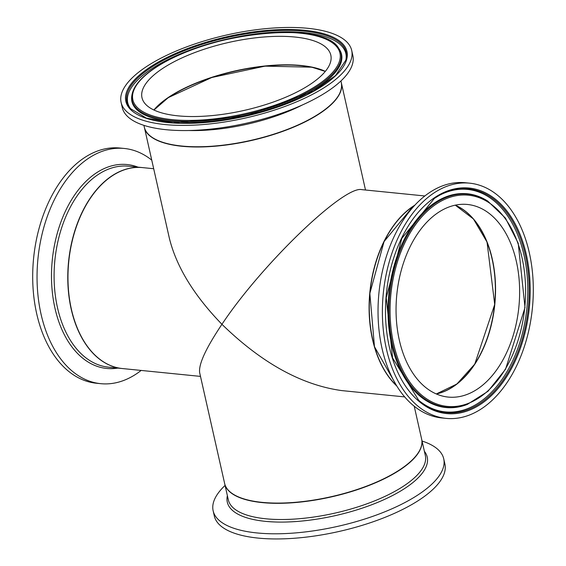 <?xml version="1.0" encoding="UTF-8"?>
<svg xmlns="http://www.w3.org/2000/svg" width="566" height="566" viewBox="0 0 566 566"><rect width="100%" height="100%" fill="white"/><g stroke="black" fill="none" stroke-linecap="round" stroke-linejoin="round"><path stroke-width="0.85" d="M144.344 127.237A100.974 36.358 -12.7 0 0 144.372 127.35L169.298 237.968C176.281 266.501 193.827 295.282 221.943 324.311C261.478 264.647 344.142 185.096 361.872 189.645L424.854 195.97M144.372 127.35A100.974 36.358 -12.7 0 0 250.865 140.623A100.974 36.358 -12.7 0 0 341.376 82.954A100.974 36.358 -12.7 0 0 341.355 82.841M404.662 396.908L341.68 390.582C301.501 385.007 261.591 362.919 221.943 324.311C205.798 348.387 198.376 364.561 199.692 372.831L224.624 483.449A100.974 36.358 -12.7 0 0 331.117 496.722A100.974 36.358 -12.7 0 0 421.628 439.053L414.241 406.268M151.759 160.136A118.188 74.91 95.7 0 0 124.322 148.469L119.971 148.037A118.188 74.91 95.7 0 0 33.613 258.146A118.188 74.91 95.7 0 0 96.34 383.232L100.691 383.67A118.188 74.91 95.7 0 0 136.746 373.638A118.188 74.91 95.7 0 0 141.146 370.433M124.322 148.469A118.188 74.91 95.7 0 0 37.964 258.577A118.188 74.91 95.7 0 0 100.691 383.67M153.697 168.725L142.533 167.607A100.974 64 95.7 0 0 111.728 176.175A100.974 64 95.7 0 0 68.196 285.95A100.974 64 95.7 0 0 122.341 368.544L200.498 376.397M225.07 485.444A118.188 42.556 -12.7 0 0 213.141 510.808L214.295 515.951A118.188 42.556 -12.7 0 0 338.956 531.488A118.188 42.556 -12.7 0 0 444.897 463.986L443.737 458.842A118.188 42.556 -12.7 0 0 422.08 441.048M213.141 510.808A118.188 42.556 -12.7 0 0 337.796 526.338A118.188 42.556 -12.7 0 0 443.737 458.842M478.192 358.639A97.034 61.503 95.7 0 0 489.293 248.113M437.992 212.689A96.786 61.347 -84.3 0 1 467.523 204.475A96.786 61.347 -84.3 0 1 518.88 306.906A96.786 61.347 -84.3 0 1 448.166 397.07A96.786 61.347 -84.3 0 1 396.271 317.908A96.786 61.347 -84.3 0 1 437.992 212.689M387.321 235.597A100.72 63.838 95.7 0 0 375.76 350.616M433.606 193.204A118.188 74.91 -84.3 0 1 469.66 183.172A118.188 74.91 -84.3 0 1 532.387 308.265A118.188 74.91 -84.3 0 1 446.029 418.373A118.188 74.91 -84.3 0 1 382.651 321.693A118.188 74.91 -84.3 0 1 433.606 193.204M446.029 418.373L441.678 417.934A118.188 74.91 -84.3 0 1 378.3 321.255A118.188 74.91 -84.3 0 1 429.254 192.765A118.188 74.91 -84.3 0 1 465.309 182.733L469.66 183.172M414.977 205.069A100.974 64 95.7 0 0 412.855 206.434A100.974 64 95.7 0 0 369.718 293.669A100.974 64 95.7 0 0 396.794 386.033M325.33 71.373A97.034 34.936 -12.7 0 0 168.194 97.649A97.034 34.936 -12.7 0 0 153.895 110.002M161.918 68.953A96.786 34.851 167.3 0 1 263.721 37.016A96.786 34.851 167.3 0 1 330.82 55.157A96.786 34.851 167.3 0 1 244.066 110.434A96.786 34.851 167.3 0 1 141.988 97.713A96.786 34.851 167.3 0 1 161.918 68.953M155.169 139.165A100.72 36.266 -12.7 0 0 250.851 140.531A100.72 36.266 -12.7 0 0 336.685 98.258M145.441 67.297A118.188 42.556 167.3 0 1 269.756 28.3A118.188 42.556 167.3 0 1 351.705 50.452A118.188 42.556 167.3 0 1 245.757 117.947A118.188 42.556 167.3 0 1 121.103 102.418A118.188 42.556 167.3 0 1 145.441 67.297M351.705 50.452L352.859 55.595A118.188 42.556 167.3 0 1 246.918 123.098A118.188 42.556 167.3 0 1 122.263 107.561L121.103 102.418M455.184 205.175A96.786 61.347 -84.3 0 1 492.087 258.931A96.786 61.347 -84.3 0 1 453.416 386.415A96.786 61.347 -84.3 0 1 436.223 393.929M154.058 110.08A96.786 34.851 167.3 0 1 235.215 71.153A96.786 34.851 167.3 0 1 325.217 71.507M142.434 167.593A100.974 64 95.7 0 0 142.342 167.586A100.974 64 95.7 0 0 68.564 261.655A100.974 64 95.7 0 0 122.15 368.523A100.974 64 95.7 0 0 122.249 368.53L108.46 367.15A100.974 64 -84.3 0 1 54.874 260.282A100.974 64 -84.3 0 1 128.645 166.206L142.434 167.593M138.005 167.147A102.467 64.948 95.7 0 0 52.284 260.02A102.467 64.948 95.7 0 0 117.813 368.084M224.645 483.569A100.974 36.358 -12.7 0 0 224.674 483.682A100.974 36.358 -12.7 0 0 331.174 496.948A100.974 36.358 -12.7 0 0 421.684 439.287A100.974 36.358 -12.7 0 0 421.656 439.166L425.328 455.474A100.974 36.358 167.3 0 1 334.817 513.143A100.974 36.358 167.3 0 1 228.324 499.87L224.645 483.569M227.376 495.689A102.467 36.896 -12.7 0 0 335.376 515.612A102.467 36.896 -12.7 0 0 424.387 451.293M455.276 205.161L473.452 218.985L487.029 242.064L494.705 304.466L474.768 364.115L456.868 384.031L436.301 393.964A96.786 61.347 95.7 0 0 494.797 304.487A96.786 61.347 95.7 0 0 455.29 205.154M396.554 385.644A100.974 64 -84.3 0 1 369.945 293.28A100.974 64 -84.3 0 1 413.046 206.456A100.974 64 -84.3 0 1 414.666 205.401M435.374 203.265A107.08 67.87 95.7 0 0 390.858 335.313A107.08 67.87 95.7 0 0 467.261 404.442L487.97 391.325L505.551 369.223L525.007 307.522L518.215 243.182L505.381 218.023L487.694 201.05A107.08 67.87 95.7 0 0 435.374 203.265M436.075 204.177A106.132 67.269 -84.3 0 1 524.307 311.647A106.132 67.269 -84.3 0 1 413.152 386.486A106.132 67.269 -84.3 0 1 436.075 204.177M487.694 201.05L487.057 200.654A107.427 68.09 95.7 0 0 434.568 202.876A107.427 68.09 95.7 0 0 389.91 335.348A107.427 68.09 95.7 0 0 466.554 404.704L467.261 404.442M434.355 198.418A112.415 71.252 -84.3 0 1 439.379 195.348A112.415 71.252 -84.3 0 1 528.304 307.854A112.415 71.252 -84.3 0 1 418.769 400.41L392.578 357.91L386.238 297.702L401.803 238.42L434.391 198.397L439.379 195.348M434.603 197.633A113.32 71.825 95.7 0 0 410.124 392.295A113.32 71.825 95.7 0 0 528.814 312.382A113.32 71.825 95.7 0 0 434.603 197.633M418.387 400.084A111.792 70.856 95.7 0 0 526.925 307.713A111.792 70.856 95.7 0 0 438.933 195.595M325.344 71.358A96.786 34.851 -12.7 0 0 168.335 97.437A96.786 34.851 -12.7 0 0 153.881 109.995M341.326 82.721A100.974 36.358 167.3 0 1 250.816 140.389A100.974 36.358 167.3 0 1 144.316 127.124C147.351 145.172 191.343 152.141 240.302 142.71C269.055 137.205 293.591 128.645 313.911 117.035C334.025 105.021 343.159 93.581 341.326 82.721L340.93 80.959M188.903 130.513A100.974 36.358 -12.7 0 0 302.506 104.908M131.92 95.06A107.08 38.559 -12.7 0 0 245.014 114.65A107.08 38.559 -12.7 0 0 338.772 48.45C323.547 19.244 203.435 32.906 154.369 68.309C140.984 77.351 133.498 86.265 131.92 95.06L131.779 95.994A107.427 38.679 -12.7 0 0 245.241 115.641A107.427 38.679 -12.7 0 0 339.303 49.221L338.772 48.45M154.723 68.224A106.132 38.212 167.3 0 1 332.822 43.122A106.132 38.212 167.3 0 1 221.66 117.954A106.132 38.212 167.3 0 1 154.723 68.224M150.004 68.26A112.415 40.476 167.3 0 1 278.062 30.557A112.415 40.476 167.3 0 1 345.897 60.109L335.567 75.504L313.408 91.31L245.361 116.171L173.217 122.907L146.424 118.131L130.491 108.658A112.415 40.476 167.3 0 1 150.004 68.26M149.191 67.672A113.32 40.802 -12.7 0 0 220.662 120.77A113.32 40.802 -12.7 0 0 339.352 40.865A113.32 40.802 -12.7 0 0 149.191 67.672M345.72 60.739A111.792 40.25 -12.7 0 0 277.347 32.014A111.792 40.25 -12.7 0 0 150.747 69.469A111.792 40.25 -12.7 0 0 130.923 109.139M365.502 190.013L341.376 82.954M414.744 205.316L412.954 206.477L384.066 241.562L369.846 293.414L374.48 346.71L396.617 385.743M325.287 71.422L311.767 67.191L265.044 66.137L211.726 77.514L168.286 97.628L153.959 110.03M143.92 125.355L144.316 127.124"/></g></svg>
